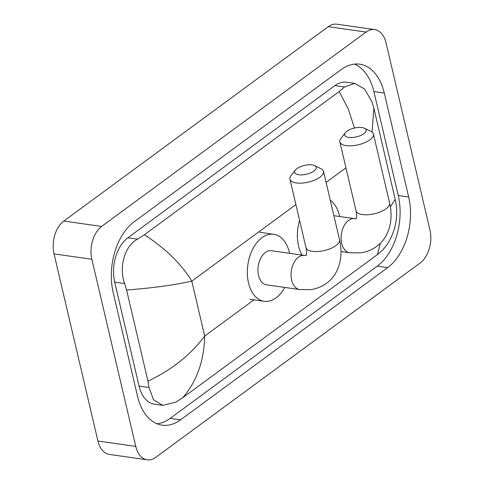 <?xml version="1.0" encoding="UTF-8"?>
<svg xmlns="http://www.w3.org/2000/svg" width="484" height="484" viewBox="0 0 484 484"><rect width="100%" height="100%" fill="white"/><g stroke="black" fill="none" stroke-linecap="round" stroke-linejoin="round"><path stroke-width="0.73" d="M313.953 171.033A11.078 4.519 -13.2 0 0 314.63 165.601A11.078 4.519 -13.2 0 0 296.928 168.62A11.078 4.519 -13.2 0 0 295.331 170.126A11.078 4.519 -13.2 0 0 300.08 174.881A11.078 4.519 -13.2 0 0 313.953 171.033M314.63 165.601L321.019 168.722A17.23 7.03 166.8 0 1 323.5 171.36A17.23 7.03 166.8 0 1 319.966 177.18A17.23 7.03 166.8 0 1 301.968 183.109A17.23 7.03 166.8 0 1 289.946 179.231A17.23 7.03 166.8 0 1 290.993 175.765L295.331 170.126M299.669 289.547A17.23 10.866 98.1 0 1 291.664 280.151A17.23 10.866 98.1 0 1 298.495 257.161A17.23 10.866 98.1 0 1 304.515 255.419L271.409 250.724A17.23 10.866 98.1 0 0 260.773 258.135A17.23 10.866 98.1 0 0 258.559 275.45A17.23 10.866 98.1 0 0 266.569 284.846L299.669 289.547L310.196 289.674C316.203 288.93 321.63 286.806 326.47 283.297C338.05 275.257 343.949 258.244 339.538 239.749L323.5 171.36M284.761 287.429A33.85 21.35 -81.9 0 1 264.228 301.296A33.85 21.35 -81.9 0 1 248.504 282.837A33.85 21.35 -81.9 0 1 252.848 248.837A33.85 21.35 -81.9 0 1 273.75 234.268A33.85 21.35 -81.9 0 1 289.474 252.727A33.85 21.35 -81.9 0 1 289.601 253.307M363.877 133.693A11.078 4.519 -13.2 0 0 364.555 128.26A11.078 4.519 -13.2 0 0 346.853 131.279A11.078 4.519 -13.2 0 0 345.255 132.785A11.078 4.519 -13.2 0 0 350.005 137.541A11.078 4.519 -13.2 0 0 363.877 133.693M364.555 128.26L370.944 131.382A17.23 7.03 166.8 0 1 373.424 134.02A17.23 7.03 166.8 0 1 369.891 139.834A17.23 7.03 166.8 0 1 351.898 145.769A17.23 7.03 166.8 0 1 339.871 141.891A17.23 7.03 166.8 0 1 340.924 138.424L345.255 132.785M330.251 200.152A33.85 21.35 -81.9 0 1 339.526 215.931A33.85 21.35 -81.9 0 1 339.659 216.511M301.998 255.062A33.85 21.35 -81.9 0 1 298.561 246.047A33.85 21.35 -81.9 0 1 299.584 220.317M429.967 230.106A24.617 15.524 -81.9 0 1 420.203 262.939L155.781 457.313A24.617 15.524 -81.9 0 1 147.184 459.8A24.617 15.524 -81.9 0 1 135.75 446.375L91.863 259.267A24.617 15.524 -81.9 0 1 101.628 226.433L366.049 32.059A24.617 15.524 -81.9 0 1 374.646 29.572A24.617 15.524 -81.9 0 1 386.081 42.997L429.967 230.106M147.184 459.8L109.354 454.428A24.617 15.524 -81.9 0 1 97.919 441.003L54.033 253.894A24.617 15.524 -81.9 0 1 63.797 221.061L328.219 26.687A24.617 15.524 -81.9 0 1 336.816 24.2L374.646 29.572M113.159 292.36L137.541 396.311A52.931 33.378 98.1 0 0 162.128 425.17A52.931 33.378 98.1 0 0 180.605 419.816L387.678 267.604A52.931 33.378 98.1 0 0 408.671 197.012L384.29 93.061A52.931 33.378 98.1 0 0 359.703 64.203A52.931 33.378 98.1 0 0 341.226 69.551L134.153 221.769A52.931 33.378 98.1 0 0 113.159 292.36M157.022 423.778A52.931 33.378 98.1 0 0 170.205 418.339L377.272 266.127A52.931 33.378 98.1 0 0 398.265 195.536L373.884 91.585A52.931 33.378 98.1 0 0 354.403 64.118M144.401 234.758C165.546 248.516 181.343 263.968 191.809 281.119C174.555 285.034 152.811 288.004 126.584 290.025L124.648 283.539C118.78 267.821 124.237 246.235 137.504 239.169L144.401 234.758L339.187 91.573L344.572 86.957L354.736 83.387L346.526 82.226A33.233 20.957 98.1 0 0 334.928 85.583L127.855 237.795A33.233 20.957 98.1 0 0 114.678 282.124L139.059 386.075A33.233 20.957 98.1 0 0 154.493 404.194L162.703 405.362L153.507 399.778L149.03 387.49L147.953 381.126C171.899 369.782 190.811 354.76 204.69 336.053C204.097 360.973 196.746 381.555 182.637 397.8L377.429 254.614L380.424 243.143M354.736 83.387L364.609 89.062L371.942 101.761L373.878 108.247L395.755 201.786C398.405 217.268 395.458 231.618 386.928 244.837L382.814 249.992L377.429 254.614M182.637 397.8L175.746 402.204L162.703 405.362M126.584 290.025L147.953 381.126M354.463 128.054L348.268 108.9L339.187 91.573M373.878 108.247L372.051 132.053M390.376 206.886L395.246 199.341M305.894 255.673C306.717 254.403 306.747 251.722 305.985 247.62A17.23 7.03 -13.2 0 0 318.012 251.498A17.23 7.03 -13.2 0 0 336.005 245.563A17.23 7.03 -13.2 0 0 339.538 239.749M333.899 215.695L354.566 218.629A17.23 10.866 98.1 0 0 348.553 220.371A17.23 10.866 98.1 0 0 341.716 243.355A17.23 10.866 98.1 0 0 349.72 252.751L360.247 252.884C366.261 252.14 371.682 250.01 376.522 246.501C388.101 238.461 394.006 221.454 389.596 202.959L373.424 134.02M355.952 218.877C356.769 217.606 356.799 214.926 356.042 210.824A17.23 7.03 -13.2 0 0 368.064 214.708A17.23 7.03 -13.2 0 0 386.057 208.773A17.23 7.03 -13.2 0 0 389.596 202.959M295.899 204.605L191.809 281.119L204.69 336.053L253.955 299.838M345.951 167.809L326.089 182.407M366.049 32.059L328.219 26.687M101.628 226.433L63.797 221.061M91.863 259.267L54.033 253.894M135.75 446.375L97.919 441.003M377.272 266.127L387.678 267.604M398.265 195.536L408.671 197.012M170.205 418.339L180.605 419.816M373.884 91.585L384.29 93.061M114.678 282.124L124.648 283.539M127.855 237.795L137.504 239.169M334.928 85.583L344.572 86.957M139.059 386.075L149.03 387.49M264.228 301.296L250.047 299.281M273.75 234.268L259.563 232.253M305.985 247.62L289.946 179.231M304.515 255.419L306.239 255.419M341.02 251.517L349.72 252.751M356.042 210.824L339.871 141.891M354.566 218.629L356.297 218.623"/></g></svg>
